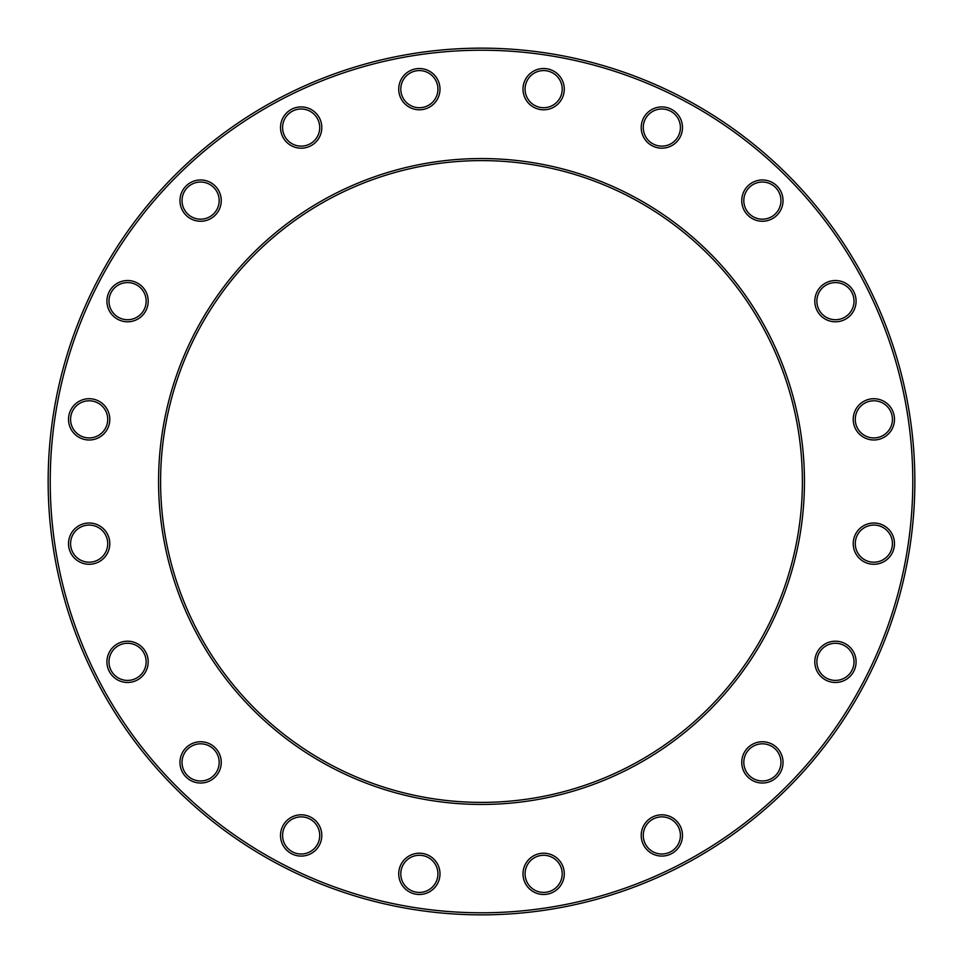 <?xml version="1.0" encoding="UTF-8"?>
<svg xmlns="http://www.w3.org/2000/svg" width="963" height="963" viewBox="0 0 963 963"><rect width="100%" height="100%" fill="white"/><g stroke="black" fill="none" stroke-linecap="round" stroke-linejoin="round"><path stroke-width="1.44" d="M914.85 481.5A433.35 433.35 0 0 1 264.825 856.793A433.35 433.35 0 0 1 264.825 106.207A433.35 433.35 0 0 1 914.85 481.5M802.384 481.5A320.884 320.884 0 0 0 321.052 203.602A320.884 320.884 0 0 0 321.052 759.398A320.884 320.884 0 0 0 802.384 481.5M912.792 481.5A431.292 431.292 0 0 0 265.86 108A431.292 431.292 0 0 0 265.86 855A431.292 431.292 0 0 0 912.792 481.5M804.454 481.5A322.954 322.954 0 0 1 320.029 761.179A322.954 322.954 0 0 1 320.029 201.821A322.954 322.954 0 0 1 804.454 481.5M682.478 835.439A20.632 20.632 0 0 1 651.53 853.314A20.632 20.632 0 0 1 651.53 817.575A20.632 20.632 0 0 1 682.478 835.439M783.027 762.395A20.632 20.632 0 0 1 752.067 780.259A20.632 20.632 0 0 1 752.067 744.519A20.632 20.632 0 0 1 783.027 762.395M856.083 661.846A20.632 20.632 0 0 1 825.122 679.709A20.632 20.632 0 0 1 825.122 643.97A20.632 20.632 0 0 1 856.083 661.846M894.483 543.638A20.632 20.632 0 0 1 863.534 561.513A20.632 20.632 0 0 1 863.534 525.774A20.632 20.632 0 0 1 894.483 543.638M894.483 419.362A20.632 20.632 0 0 1 863.534 437.226A20.632 20.632 0 0 1 863.534 401.487A20.632 20.632 0 0 1 894.483 419.362M856.083 301.154A20.632 20.632 0 0 1 825.122 319.03A20.632 20.632 0 0 1 825.122 283.291A20.632 20.632 0 0 1 856.083 301.154M783.027 200.605A20.632 20.632 0 0 1 752.067 218.481A20.632 20.632 0 0 1 752.067 182.741A20.632 20.632 0 0 1 783.027 200.605M682.478 127.561A20.632 20.632 0 0 1 651.53 145.425A20.632 20.632 0 0 1 651.53 109.686A20.632 20.632 0 0 1 682.478 127.561M564.282 89.15A20.632 20.632 0 0 1 533.321 107.025A20.632 20.632 0 0 1 533.321 71.286A20.632 20.632 0 0 1 564.282 89.15M439.995 89.15A20.632 20.632 0 0 1 409.046 107.025A20.632 20.632 0 0 1 409.046 71.286A20.632 20.632 0 0 1 439.995 89.15M321.798 127.561A20.632 20.632 0 0 1 290.838 145.425A20.632 20.632 0 0 1 290.838 109.686A20.632 20.632 0 0 1 321.798 127.561M221.249 200.605A20.632 20.632 0 0 1 190.289 218.481A20.632 20.632 0 0 1 190.289 182.741A20.632 20.632 0 0 1 221.249 200.605M148.194 301.154A20.632 20.632 0 0 1 117.245 319.03A20.632 20.632 0 0 1 117.245 283.291A20.632 20.632 0 0 1 148.194 301.154M109.794 419.362A20.632 20.632 0 0 1 78.834 437.226A20.632 20.632 0 0 1 78.834 401.487A20.632 20.632 0 0 1 109.794 419.362M109.794 543.638A20.632 20.632 0 0 1 78.834 561.513A20.632 20.632 0 0 1 78.834 525.774A20.632 20.632 0 0 1 109.794 543.638M148.194 661.846A20.632 20.632 0 0 1 117.245 679.709A20.632 20.632 0 0 1 117.245 643.97A20.632 20.632 0 0 1 148.194 661.846M221.249 762.395A20.632 20.632 0 0 1 190.289 780.259A20.632 20.632 0 0 1 190.289 744.519A20.632 20.632 0 0 1 221.249 762.395M321.798 835.439A20.632 20.632 0 0 1 290.838 853.314A20.632 20.632 0 0 1 290.838 817.575A20.632 20.632 0 0 1 321.798 835.439M439.995 873.85A20.632 20.632 0 0 1 409.046 891.714A20.632 20.632 0 0 1 409.046 855.975A20.632 20.632 0 0 1 439.995 873.85M564.282 873.85A20.632 20.632 0 0 1 533.321 891.714A20.632 20.632 0 0 1 533.321 855.975A20.632 20.632 0 0 1 564.282 873.85M562.211 873.85A18.574 18.574 0 0 0 534.357 857.768A18.574 18.574 0 0 0 534.357 889.932A18.574 18.574 0 0 0 562.211 873.85M319.728 835.439A18.574 18.574 0 0 0 291.873 819.357A18.574 18.574 0 0 0 291.873 851.521A18.574 18.574 0 0 0 319.728 835.439M219.179 762.395A18.574 18.574 0 0 0 191.324 746.301A18.574 18.574 0 0 0 191.324 778.477A18.574 18.574 0 0 0 219.179 762.395M146.135 661.846A18.574 18.574 0 0 0 118.268 645.764A18.574 18.574 0 0 0 118.268 677.928A18.574 18.574 0 0 0 146.135 661.846M107.724 543.638A18.574 18.574 0 0 0 79.869 527.555A18.574 18.574 0 0 0 79.869 559.72A18.574 18.574 0 0 0 107.724 543.638M107.724 419.362A18.574 18.574 0 0 0 79.869 403.28A18.574 18.574 0 0 0 79.869 435.445A18.574 18.574 0 0 0 107.724 419.362M146.135 301.154A18.574 18.574 0 0 0 118.268 285.072A18.574 18.574 0 0 0 118.268 317.236A18.574 18.574 0 0 0 146.135 301.154M219.179 200.605A18.574 18.574 0 0 0 191.324 184.523A18.574 18.574 0 0 0 191.324 216.699A18.574 18.574 0 0 0 219.179 200.605M319.728 127.561A18.574 18.574 0 0 0 291.873 111.479A18.574 18.574 0 0 0 291.873 143.643A18.574 18.574 0 0 0 319.728 127.561M437.936 89.15A18.574 18.574 0 0 0 410.069 73.068A18.574 18.574 0 0 0 410.069 105.232A18.574 18.574 0 0 0 437.936 89.15M562.211 89.15A18.574 18.574 0 0 0 534.357 73.068A18.574 18.574 0 0 0 534.357 105.232A18.574 18.574 0 0 0 562.211 89.15M680.42 127.561A18.574 18.574 0 0 0 652.553 111.479A18.574 18.574 0 0 0 652.553 143.643A18.574 18.574 0 0 0 680.42 127.561M780.957 200.605A18.574 18.574 0 0 0 753.102 184.523A18.574 18.574 0 0 0 753.102 216.699A18.574 18.574 0 0 0 780.957 200.605M854.012 301.154A18.574 18.574 0 0 0 826.158 285.072A18.574 18.574 0 0 0 826.158 317.236A18.574 18.574 0 0 0 854.012 301.154M892.424 419.362A18.574 18.574 0 0 0 864.557 403.28A18.574 18.574 0 0 0 864.557 435.445A18.574 18.574 0 0 0 892.424 419.362M892.424 543.638A18.574 18.574 0 0 0 864.557 527.555A18.574 18.574 0 0 0 864.557 559.72A18.574 18.574 0 0 0 892.424 543.638M854.012 661.846A18.574 18.574 0 0 0 826.158 645.764A18.574 18.574 0 0 0 826.158 677.928A18.574 18.574 0 0 0 854.012 661.846M780.957 762.395A18.574 18.574 0 0 0 753.102 746.301A18.574 18.574 0 0 0 753.102 778.477A18.574 18.574 0 0 0 780.957 762.395M680.42 835.439A18.574 18.574 0 0 0 652.553 819.357A18.574 18.574 0 0 0 652.553 851.521A18.574 18.574 0 0 0 680.42 835.439M437.936 873.85A18.574 18.574 0 0 0 410.069 857.768A18.574 18.574 0 0 0 410.069 889.932A18.574 18.574 0 0 0 437.936 873.85"/></g></svg>
